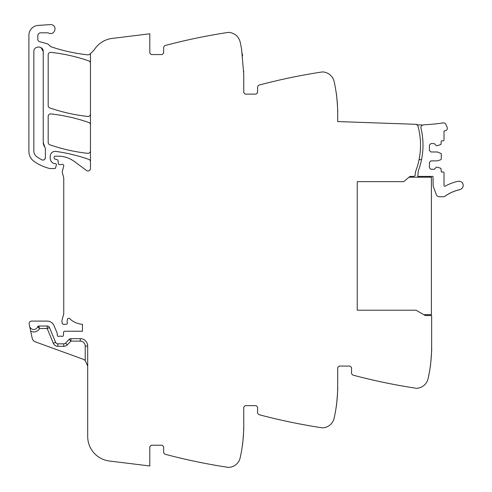 <?xml version="1.0" encoding="UTF-8"?>
<svg xmlns="http://www.w3.org/2000/svg" width="492" height="492" viewBox="0 0 492 492"><rect width="100%" height="100%" fill="white"/><g stroke="black" fill="none" stroke-linecap="round" stroke-linejoin="round"><path stroke-width="0.74" d="M30.719 331.245L29.637 326.171A4.2 4.2 0 0 0 37.712 326.7L39.6 328.508L38.647 326.036L47.201 326.036L47.201 328.508L49.483 327.567L55.596 342.315L53.308 343.262L47.201 328.508L39.6 328.508A6.673 6.673 0 0 1 33.315 331.959L30.719 331.245L32.201 338.232A4.945 4.945 0 0 0 35.35 341.848L82.81 359.123A7.417 7.417 0 0 1 85.214 360.562L87.687 366.091L85.214 360.562L85.214 346.067L87.687 346.067L87.687 436.478A24.723 24.723 0 0 0 109.396 461.016L149.796 465.979L149.796 446.693L151.278 445.211L162.157 445.211L163.639 446.693L163.639 451.963A2.472 2.472 0 0 0 165.484 454.356A593.383 593.383 0 0 0 226.806 467.154A593.389 593.389 0 0 0 228.233 467.369A2.964 2.964 0 0 0 228.854 467.4A12.362 12.362 0 0 0 240.182 457.751A148.344 148.344 0 0 0 243.749 425.432L243.749 407.136A1.482 1.482 0 0 1 243.749 407.13L245.231 405.648L256.111 405.648A1.482 1.482 0 0 1 256.117 405.648L257.593 407.136L257.593 412.407A2.472 2.472 0 0 0 259.432 414.793A593.383 593.383 0 0 0 320.759 427.597A593.389 593.389 0 0 0 322.186 427.812A2.964 2.964 0 0 0 322.807 427.843A12.362 12.362 0 0 0 334.136 418.194A148.344 148.344 0 0 0 337.703 385.869L337.703 367.573L339.185 366.091L350.064 366.091L351.546 367.573L351.546 372.844A2.472 2.472 0 0 0 353.385 375.236A593.383 593.383 0 0 0 414.713 388.034A593.389 593.389 0 0 0 416.14 388.256A2.964 2.964 0 0 0 416.755 388.28A12.362 12.362 0 0 0 428.089 378.637A148.344 148.344 0 0 0 431.65 346.313L431.65 315.55L425.26 315.513L416.078 310.212L357.235 310.212L357.235 181.646L357.235 310.212M357.235 181.646L403.717 181.646L409.934 176.425L409.018 177.2L431.404 177.2L431.404 314.665L423.784 314.665M409.934 176.425L413.36 176.407A1.98 1.98 0 0 0 413.378 176.407L413.36 176.407A1.98 1.98 0 0 0 415.334 174.432L415.334 173.553A7.417 7.417 0 0 1 415.814 170.921A72.687 72.687 0 0 0 417.991 126.143A2.005 2.005 0 0 0 416.835 124.827L416.853 124.335L337.703 121.573L337.703 113.904A148.344 148.344 0 0 0 334.136 81.58A12.362 12.362 0 0 0 322.807 71.937A2.964 2.964 0 0 0 322.186 71.961A593.383 593.383 0 0 0 259.432 84.981A2.472 2.472 0 0 0 257.593 87.373L257.593 92.644L256.111 94.126L245.231 94.126L243.749 92.644L243.749 74.347L241.609 49.255L240.182 42.023C238.546 36.291 234.77 33.075 228.854 32.374A2.964 2.964 0 0 0 228.233 32.404A593.389 593.389 0 0 0 226.806 32.62A593.383 593.383 0 0 0 165.484 45.424A2.472 2.472 0 0 0 163.639 47.81L163.639 53.081L162.157 54.563L151.278 54.563L149.796 53.081L149.796 33.794L112.17 38.419A24.723 24.723 0 0 0 94.968 48.72A24.723 24.723 0 0 1 90.454 53.579L90.454 168.498A2.472 2.472 0 0 1 86.512 170.484L74.397 161.517A27.195 27.195 0 0 0 58.222 156.179L55.153 156.179A0.99 0.99 0 0 0 54.163 157.169L54.163 157.926A1.236 1.236 0 0 0 55.079 159.125L57.183 159.685A1.236 1.236 0 0 1 58.093 160.773L58.327 163.461A1.236 1.236 0 0 0 59.563 164.586L60.897 164.586A2.472 2.472 0 0 0 61.752 164.433A1.482 1.482 0 0 1 63.702 166.21L62.355 171.253A2.472 2.472 0 0 0 62.349 172.514L63.677 177.637A2.472 2.472 0 0 1 63.757 178.252L63.757 313.09A4.945 4.945 0 0 1 63.585 314.37L62.097 319.941A4.945 4.945 0 0 0 62.097 322.5L62.336 323.392A1.236 1.236 0 0 0 63.529 324.308L66.106 324.308A1.236 1.236 0 0 0 67.318 322.832A7.909 7.909 0 0 1 67.416 319.277A1.359 1.359 0 0 1 69.679 318.644A19.778 19.778 0 0 0 82.471 324.277L82.471 331.233L64.778 331.233A1.236 1.236 0 0 0 63.542 332.426L63.443 335.23A1.236 1.236 0 0 1 61.764 336.337A2.472 2.472 0 0 0 60.873 336.177L59.846 336.177A2.472 2.472 0 0 0 58.96 336.337A1.236 1.236 0 0 1 57.275 335.187L57.275 333.699A1.236 1.236 0 0 0 57.183 333.232L54.052 325.673A7.417 7.417 0 0 0 47.201 321.091L31.611 321.091A2.472 2.472 0 0 0 29.194 324.08L29.637 326.171M38.647 326.036A0.99 0.99 0 0 0 37.712 326.7M85.214 346.067A4.945 4.945 0 0 0 80.27 341.122L70.922 341.122L67.275 344.831A4.945 4.945 0 0 1 63.745 346.313L57.878 346.313L57.878 343.84L63.745 343.84L57.878 343.84A2.472 2.472 0 0 1 55.596 342.315L49.483 327.567A2.472 2.472 0 0 0 47.201 326.036M63.745 346.313L63.745 343.84A2.472 2.472 0 0 0 65.51 343.102L69.157 339.388L70.922 341.122L70.922 338.65A2.472 2.472 0 0 0 69.157 339.388M70.922 338.65L80.27 338.65A7.417 7.417 0 0 1 87.687 346.067M431.638 348.274C432.007 347.727 430.482 367.61 430.199 367.014C430.482 367.61 432.007 347.727 431.638 348.274M365.378 378.274A593.383 593.383 0 0 0 395.494 384.75M350.064 366.091L339.185 366.091M337.69 387.837C338.053 387.284 336.528 407.173 336.251 406.57C336.528 407.173 338.053 387.284 337.69 387.837M271.424 417.831A593.383 593.383 0 0 0 301.541 424.307M256.111 405.648L245.231 405.648M243.737 427.394C244.1 426.847 242.574 446.73 242.298 446.133C242.574 446.73 244.1 426.847 243.737 427.394M177.471 457.394A593.383 593.383 0 0 0 207.593 463.87M151.278 445.211L162.157 445.211A1.482 1.482 0 0 1 162.163 445.211M90.454 161.708A2.472 2.472 0 0 0 88.8 159.377A173.073 173.073 0 0 0 55.836 151.407A4.945 4.945 0 0 0 50.209 156.308L50.209 158.061A5.935 5.935 0 0 0 53.757 163.498A1.236 1.236 0 0 0 54.255 163.602L55.153 163.602A1.236 1.236 0 0 1 56.334 165.189L55.553 167.833A0.99 0.99 0 0 1 54.606 168.547L50.116 168.547A2.472 2.472 0 0 1 49.514 168.467A46.974 46.974 0 0 1 34.194 161.481A12.362 12.362 0 0 1 28.893 151.333L28.893 35.283A9.889 9.889 0 0 1 38.13 25.412L50.356 24.6A4.453 4.453 0 0 1 52.14 24.846C57.638 26.506 54.483 35.412 49.163 33.235A7.417 7.417 0 0 0 46.685 32.81L40.762 32.81A2.964 2.964 0 0 0 37.792 35.775L37.792 39.317A2.472 2.472 0 0 0 39.624 41.703L46.709 43.604A4.945 4.945 0 0 1 49.305 45.307A5.191 5.191 0 0 0 51.734 47.004A173.073 173.073 0 0 0 87.717 54.833A2.472 2.472 0 0 0 89.458 54.366A24.723 24.723 0 0 0 90.454 53.579M151.278 54.563L162.157 54.563M207.544 35.916A593.383 593.383 0 0 0 177.415 42.398M243.737 72.379L243.712 71.069L243.737 72.379M242.593 55.879L242.298 53.646L242.593 55.879M245.231 94.126L256.111 94.126M337.69 111.942C338.053 112.49 336.528 92.601 336.251 93.203C336.528 92.601 338.053 112.49 337.69 111.942M90.454 124.833A2.472 2.472 0 0 0 88.8 122.496A173.073 173.073 0 0 0 50.922 113.916A2.472 2.472 0 0 0 48.179 116.376L48.179 142.459A2.472 2.472 0 0 0 49.84 144.796A173.073 173.073 0 0 0 87.717 153.326A2.472 2.472 0 0 0 90.454 150.866M90.454 63.216A2.472 2.472 0 0 0 88.794 60.885A173.073 173.073 0 0 0 50.922 52.355A2.472 2.472 0 0 0 48.179 54.815L48.179 105.595A2.472 2.472 0 0 0 49.84 107.933A173.073 173.073 0 0 0 87.717 116.438A2.472 2.472 0 0 0 90.454 113.978M43.234 142.459L43.234 51.599C43.524 45.541 33.548 45.541 33.837 51.599L33.837 150.853C33.905 153.375 34.944 155.392 36.968 156.905L41.74 159.826C43.757 160.435 44.969 159.703 45.362 157.631L45.362 148.584L43.234 142.459A7.417 7.417 0 0 0 44.827 147.053M41.74 159.826A2.472 2.472 0 0 0 43.456 160.041M44.76 159.248A2.472 2.472 0 0 0 45.362 157.631M43.234 51.599L41.045 47.632M423.058 125.048A4.219 4.219 0 0 1 424.448 124.74A188.073 188.073 0 0 0 443.267 122.908A2.343 2.343 0 0 1 445.66 124.089A19.668 19.668 0 0 1 447.216 127.686A2.343 2.343 0 0 1 445.506 130.675L444.018 131.02L444.018 139.863A0.99 0.99 0 0 1 443.028 140.853L441.293 140.853L440.955 144.5L437.339 145.675L436.349 145.675L434.252 143.572L430.912 143.572L429.43 145.054L429.43 150.497L430.912 151.979L437.339 151.979L441.293 153.621L441.293 159.236L440.955 159.703L437.339 160.878L430.912 160.878L429.43 162.366L429.43 167.803L430.912 169.285L434.252 169.285L436.349 167.182L437.339 167.182L440.955 168.356L441.293 172.003L443.028 172.003A0.99 0.99 0 0 1 444.018 172.993L444.018 185.509A0.744 0.744 0 0 0 445.112 186.16A47.804 47.804 0 0 1 458.12 181.314A4.2 4.2 0 0 1 463.107 184.549A4.2 4.2 0 0 1 459.879 189.537L459.503 189.617A0.744 0.744 0 0 1 458.433 189.875L457.511 190.121A0.744 0.744 0 0 1 456.453 190.429L455.543 190.724A0.744 0.744 0 0 1 454.503 191.093L453.612 191.431A0.744 0.744 0 0 1 453.175 191.874A0.744 0.744 0 0 0 453.175 191.874A0.744 0.744 0 0 1 452.597 191.855L451.717 192.243A0.744 0.744 0 0 1 450.727 192.716L449.866 193.147A0.744 0.744 0 0 1 449.485 193.633A0.744 0.744 0 0 0 449.485 193.633A0.744 0.744 0 0 1 448.901 193.67L448.071 194.149A0.744 0.744 0 0 1 447.136 194.721L446.33 195.244A0.744 0.744 0 0 1 445.42 195.865L444.946 196.21A2.737 2.737 0 0 1 443.341 196.732L438.975 196.732L437.173 196.044L436.422 194.937L433.157 185.97L433.015 176.819A0.75 0.75 0 0 0 432.892 176.407L417.806 176.407L418.286 170.921A72.687 72.687 0 0 0 420.961 128.08A2.472 2.472 0 0 1 423.058 125.048L416.835 124.827M419.079 159.629L421.552 159.629M53.308 343.262A4.945 4.945 0 0 0 57.878 346.313M39.6 328.508C38.173 330.876 36.076 332.026 33.315 331.959M67.275 344.831L65.51 343.102M80.27 341.122L80.27 338.65"/></g></svg>
